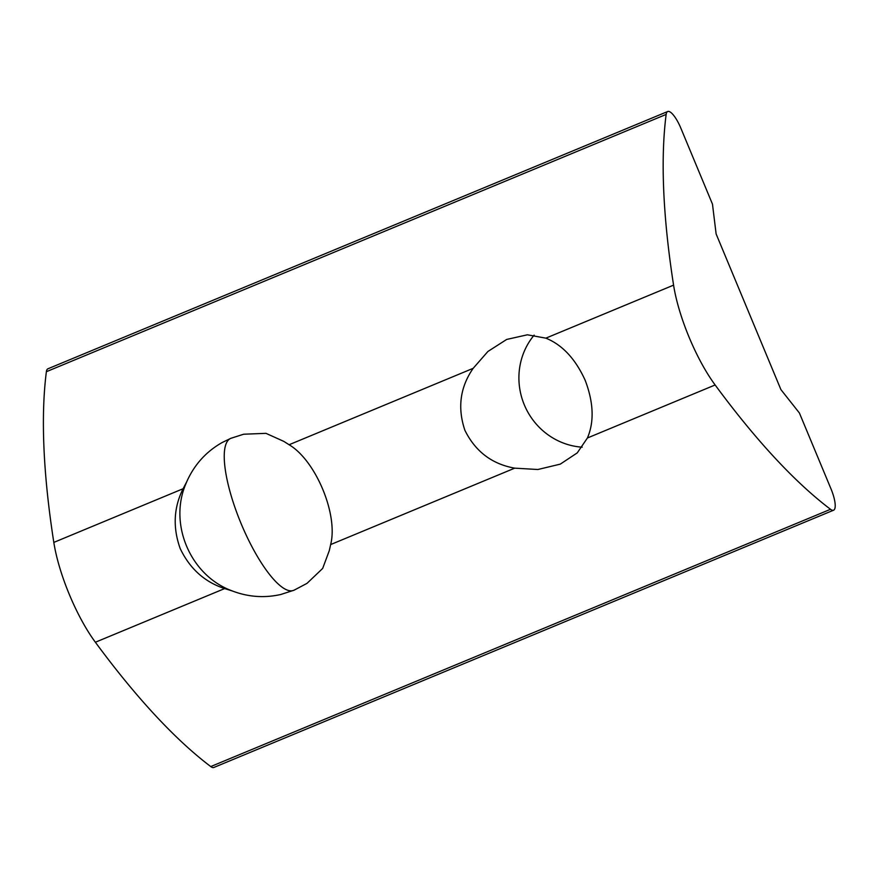 <?xml version="1.0" encoding="UTF-8"?>
<svg xmlns="http://www.w3.org/2000/svg" width="879" height="879" viewBox="0 0 879 879"><rect width="100%" height="100%" fill="white"/><g stroke="black" fill="none" stroke-linecap="round" stroke-linejoin="round"><path stroke-width="1.32" d="M295.102 589.578A82.252 23.085 -112.5 0 1 293.861 590.281A82.252 23.085 67.5 0 1 293.784 590.314A82.252 23.085 67.5 0 1 240.989 523.324A82.252 23.085 67.5 0 1 230.65 438.412A82.252 23.085 -112.5 0 1 230.716 438.379A82.252 23.085 -112.5 0 1 232.012 437.995M186.766 481.692L187.282 480.527C194.951 463.969 206.631 451.279 222.332 442.434L231.023 438.258L243.692 434.215L265.974 433.347L283.829 441.39L289.092 444.741C315.704 460.431 338.371 514.578 330.647 544.573L329.295 550.628L322.67 568.438L307.024 583.348L294.179 590.15L280.775 594.49C264.447 598.17 248.372 597.028 232.55 591.051L224.661 588.578C204.664 582.041 189.842 568.702 180.195 548.562C172.691 527.543 173.668 507.601 183.096 488.735L186.766 481.692A80.604 77.363 -113.3 0 0 185.777 484.076C168.592 524.323 190.567 575.437 231.584 590.666A80.604 77.363 -113.3 0 0 232.232 590.93M224.661 588.578L95.371 642.241A658.019 184.689 67.5 0 0 210.751 766.565A20.558 5.768 67.5 0 0 213.828 767.477A20.558 5.768 67.5 0 0 213.85 767.466M833.611 510.194A20.558 5.768 -112.5 0 1 833.6 510.205A20.558 5.768 -112.5 0 1 830.512 509.293A658.019 184.689 -112.5 0 1 715.132 384.969A82.252 23.085 -112.5 0 1 673.578 285.137A658.019 184.689 -112.5 0 1 666.15 114.424A20.558 5.768 -112.5 0 1 667.688 111.523A20.558 5.768 -112.5 0 1 680.873 128.235L712.484 204.17L716.121 233.946L780.915 389.606L799.407 412.998L831.018 488.933A20.558 5.768 -112.5 0 1 833.611 510.194L213.828 767.477M585.227 380.431C593.6 402.549 594.336 421.733 587.425 437.984L577.25 452.883L560.286 464.134L537.871 469.507L514.731 468.155C492.02 464.112 475.418 451.52 464.925 430.369C457.333 407.911 460.08 387.232 473.177 368.323L487.9 351.479L506.7 339.437L527.389 334.8L545.87 338.151C562.373 344.865 575.492 358.951 585.227 380.431M534.135 335.141A67.859 65.134 -113.3 0 0 524.313 404.845A67.859 65.134 -113.3 0 0 582.184 447.18M95.371 642.241A82.252 23.085 -112.5 0 1 53.817 542.409A658.019 184.689 -112.5 0 1 46.378 371.696A20.558 5.768 67.5 0 1 47.916 368.795L667.688 111.523M210.751 766.565L830.512 509.293M715.132 384.969L587.425 437.984M514.731 468.155L330.647 544.573M673.578 285.137L545.87 338.151M183.096 488.735L53.817 542.409M473.177 368.323L289.092 444.741M666.15 114.424L46.378 371.696"/></g></svg>
